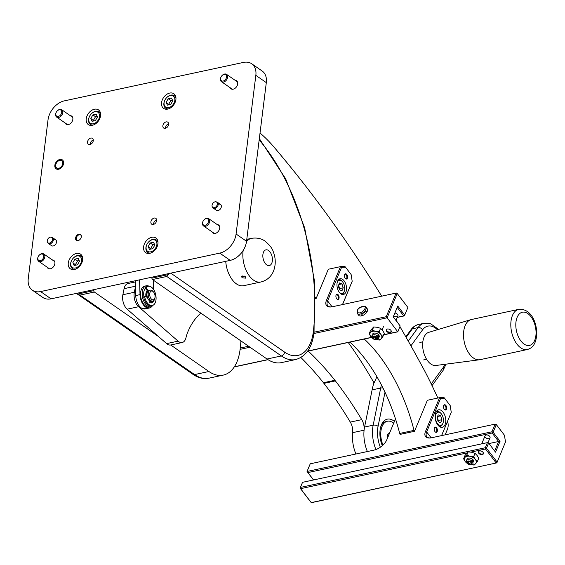 <?xml version="1.0" encoding="UTF-8"?>
<svg xmlns="http://www.w3.org/2000/svg" width="565" height="565" viewBox="0 0 565 565"><rect width="100%" height="100%" fill="white"/><g stroke="black" fill="none" stroke-linecap="round" stroke-linejoin="round"><path stroke-width="0.85" d="M59.834 159.464A5.445 3.814 124.8 0 1 62.327 159.874A5.445 3.814 124.8 0 1 63.181 165.008A5.445 3.814 124.8 0 1 58.612 169.239A5.445 3.814 124.8 0 1 56.119 168.829A5.445 3.814 124.8 0 1 55.264 163.702A5.445 3.814 124.8 0 1 59.834 159.464M149.76 253.318A8.934 6.257 -55.2 0 0 157.247 246.375A8.934 6.257 -55.2 0 0 155.855 237.964A8.934 6.257 -55.2 0 0 151.759 237.293A8.934 6.257 -55.2 0 0 144.28 244.235A8.934 6.257 -55.2 0 0 145.671 252.64A8.934 6.257 -55.2 0 0 149.76 253.318M74.446 269.484A8.934 6.257 -55.2 0 0 81.925 262.541A8.934 6.257 -55.2 0 0 80.534 254.137A8.934 6.257 -55.2 0 0 76.445 253.459A8.934 6.257 -55.2 0 0 68.958 260.401A8.934 6.257 -55.2 0 0 70.35 268.813A8.934 6.257 -55.2 0 0 74.446 269.484M92.413 125.253A8.934 6.257 -55.2 0 0 99.892 118.311A8.934 6.257 -55.2 0 0 98.501 109.907A8.934 6.257 -55.2 0 0 94.404 109.229A8.934 6.257 -55.2 0 0 86.925 116.171A8.934 6.257 -55.2 0 0 88.317 124.583A8.934 6.257 -55.2 0 0 92.413 125.253M167.727 109.087A8.934 6.257 -55.2 0 0 175.214 102.145A8.934 6.257 -55.2 0 0 173.815 93.734A8.934 6.257 -55.2 0 0 169.726 93.063A8.934 6.257 -55.2 0 0 162.24 100.005A8.934 6.257 -55.2 0 0 163.638 108.409A8.934 6.257 -55.2 0 0 167.727 109.087M217.144 224.524A4.916 3.439 124.8 0 1 218.57 224.969A4.916 3.439 124.8 0 1 219.34 229.595A4.916 3.439 124.8 0 1 215.223 233.416A4.916 3.439 124.8 0 1 212.97 233.041A4.916 3.439 124.8 0 1 212.052 231.862M52.312 259.907A4.916 3.439 124.8 0 1 53.746 260.352A4.916 3.439 124.8 0 1 54.515 264.978A4.916 3.439 124.8 0 1 50.398 268.799A4.916 3.439 124.8 0 1 48.145 268.424A4.916 3.439 124.8 0 1 47.22 267.245M70.279 115.677A4.916 3.439 124.8 0 1 71.713 116.129A4.916 3.439 124.8 0 1 72.475 120.748A4.916 3.439 124.8 0 1 68.365 124.568A4.916 3.439 124.8 0 1 66.112 124.194A4.916 3.439 124.8 0 1 65.187 123.015M235.104 80.294A4.916 3.439 124.8 0 1 236.537 80.746A4.916 3.439 124.8 0 1 237.307 85.364A4.916 3.439 124.8 0 1 233.19 89.185A4.916 3.439 124.8 0 1 230.937 88.811A4.916 3.439 124.8 0 1 230.012 87.632M218.867 204.17A3.574 2.5 124.8 0 1 220.505 204.438A3.574 2.5 124.8 0 1 221.063 207.8A3.574 2.5 124.8 0 1 218.069 210.576A3.574 2.5 124.8 0 1 216.43 210.307L213.288 208.132A3.574 2.5 -55.2 0 0 214.926 208.4A3.574 2.5 -55.2 0 0 217.921 205.618A3.574 2.5 -55.2 0 0 217.363 202.256A3.574 2.5 -55.2 0 0 216.748 201.988L216.007 201.811A3.284 2.302 -55.2 0 0 215.067 201.811A3.284 2.302 -55.2 0 0 212.059 205.321A3.284 2.302 -55.2 0 0 212.391 207.016A3.284 2.302 -55.2 0 0 214.333 207.708A3.284 2.302 -55.2 0 0 217.334 204.191A3.284 2.302 -55.2 0 0 216.007 201.811M154.153 218.062A3.574 2.5 124.8 0 1 155.792 218.33A3.574 2.5 124.8 0 1 156.35 221.692A3.574 2.5 124.8 0 1 153.355 224.467A3.574 2.5 124.8 0 1 151.717 224.199A3.574 2.5 124.8 0 1 151.159 220.837A3.574 2.5 124.8 0 1 154.153 218.062M78.839 234.228A3.574 2.5 124.8 0 1 80.477 234.496A3.574 2.5 124.8 0 1 81.028 237.858A3.574 2.5 124.8 0 1 78.041 240.641A3.574 2.5 124.8 0 1 76.402 240.372A3.574 2.5 124.8 0 1 75.844 237.003A3.574 2.5 124.8 0 1 78.839 234.228M54.042 239.553A3.574 2.5 124.8 0 1 55.681 239.821A3.574 2.5 124.8 0 1 56.239 243.183A3.574 2.5 124.8 0 1 53.244 245.959A3.574 2.5 124.8 0 1 51.606 245.69L48.463 243.515A3.574 2.5 -55.2 0 0 50.101 243.783A3.574 2.5 -55.2 0 0 53.096 241.001A3.574 2.5 -55.2 0 0 52.538 237.639A3.574 2.5 -55.2 0 0 51.923 237.371L51.182 237.194A3.284 2.302 -55.2 0 0 50.236 237.194A3.284 2.302 -55.2 0 0 47.234 240.704A3.284 2.302 -55.2 0 0 47.566 242.399A3.284 2.302 -55.2 0 0 49.501 243.091A3.284 2.302 -55.2 0 0 52.51 239.574A3.284 2.302 -55.2 0 0 51.182 237.194M90.81 138.079A3.574 2.5 124.8 0 1 92.448 138.347A3.574 2.5 124.8 0 1 93.006 141.709A3.574 2.5 124.8 0 1 90.012 144.485A3.574 2.5 124.8 0 1 88.38 144.216A3.574 2.5 124.8 0 1 87.822 140.855A3.574 2.5 124.8 0 1 90.81 138.079M166.131 121.906A3.574 2.5 124.8 0 1 167.77 122.174A3.574 2.5 124.8 0 1 168.328 125.543A3.574 2.5 124.8 0 1 165.333 128.319A3.574 2.5 124.8 0 1 163.695 128.05A3.574 2.5 124.8 0 1 163.137 124.681A3.574 2.5 124.8 0 1 166.131 121.906M32.403 290.219L42.869 297.487A17.861 12.515 -55.2 0 0 51.062 298.836L230.216 260.373A17.861 12.515 -55.2 0 0 240.379 254.137A17.861 12.515 -55.2 0 0 244.242 248.572A17.861 12.515 -55.2 0 0 246.545 241.276L266.306 82.624A17.861 12.515 -55.2 0 0 262.16 71.021L251.686 63.753A17.861 12.515 124.8 0 1 255.839 75.357L236.078 234.009A17.861 12.515 124.8 0 1 219.743 253.113L40.588 291.568A17.861 12.515 124.8 0 1 32.403 290.219A17.861 12.515 124.8 0 1 28.25 278.623L48.011 119.971A17.861 12.515 124.8 0 1 64.339 100.867L243.501 62.404A17.861 12.515 124.8 0 1 251.686 63.753M244.242 248.572L243.932 249.179A14.287 10.015 124.8 0 1 240.838 253.636L240.379 254.137M259.335 138.587L285.678 178.837L304.683 227.935L314.472 280.932L314.048 332.474C312.219 347.397 306.11 356.423 295.721 359.552L281.391 362.624A44.656 25.517 -102.1 0 1 267.026 359.029L152.465 279.541A1.074 0.614 -102.1 0 1 151.957 278.142L152.077 277.147M295.721 359.552A44.656 25.517 -102.1 0 1 281.356 355.95L166.795 276.462L168.335 274.625A3.574 2.5 -55.2 0 0 169.048 273.509M170.715 344.989A10.721 6.123 -102.1 0 1 166.619 343.612L178.088 341.154A10.721 6.123 77.9 0 0 182.184 342.524L170.715 344.989L208.902 371.502A44.656 25.517 77.9 0 0 223.267 375.104A44.656 25.517 77.9 0 0 240.076 349.608A44.656 25.517 77.9 0 0 240.146 349.029A169.698 96.968 77.9 0 0 240.923 340.921M93.96 289.626L93.832 290.622A1.074 0.614 77.9 0 0 94.341 292.02L158.497 336.528M76.988 293.27A3.574 2.5 -55.2 0 0 77.454 294.139L192.933 374.312A3.574 2.5 124.8 0 0 194.572 374.581A44.656 25.517 77.9 0 0 208.937 378.176C203.478 379.228 198.138 377.936 192.933 374.312M93.832 290.622L77.454 294.139L80.011 295.092L194.572 374.581L208.902 371.502M381.679 296.166A1068.189 610.37 77.9 0 0 275.219 148.524A139.329 79.616 77.9 0 0 260.027 133.043M437.84 398.035A366.184 209.241 77.9 0 0 424.329 370.252A3576.104 2043.407 -102.1 0 1 415.558 354.163A1068.189 610.37 77.9 0 0 399.942 326.641M397.52 322.495A1068.189 610.37 77.9 0 0 396.122 320.122M445.135 434.845L447.459 429.252A8.934 5.106 77.9 0 0 447.607 421.229M364.263 339.028A141.052 80.597 -102.1 0 1 414.032 430.368A1.787 1.024 77.9 0 0 414.47 431.314L427.373 400.281L439.556 397.668L443.921 397.47L444.563 398.205L440.622 398.382L426.66 431.957A10.721 5.601 -37.4 0 0 426.745 436.618A10.721 5.601 -37.4 0 0 430.198 437.995M349.926 342.108A141.052 80.597 -102.1 0 1 399.695 433.447A1.787 1.024 77.9 0 0 400.133 434.386L414.47 431.314M315.454 297.494L316.167 298.426L315.482 298.574M135.43 286.229L124.095 288.666L122.866 294.732L134.329 292.274L135.452 286.766M373.966 382.752A433.503 247.71 77.9 0 0 364.955 367.617A357.25 204.135 77.9 0 0 348.224 342.475M134.329 292.274A10.721 6.123 77.9 0 0 138.609 306.717L127.139 309.182L166.619 343.612M178.088 341.154L138.609 306.717M182.184 342.524A10.721 6.123 77.9 0 0 185.998 337.665A35.722 20.411 -102.1 0 1 187.686 332.262A84.849 48.484 -102.1 0 1 200.886 313.137M308.207 351.063A294.732 168.412 -102.1 0 1 334.897 380.28A26.795 15.312 -102.1 0 1 335.384 380.902A330.885 189.07 77.9 0 1 361.762 419.64L350.3 422.097A10.721 6.123 -102.1 0 1 352.624 432.656A26.795 15.312 77.9 0 0 355.915 453.999M364.128 429.845A10.721 6.123 77.9 0 0 361.762 419.64M350.3 422.097A330.885 189.07 -102.1 0 0 323.915 383.367A26.795 15.312 77.9 0 0 323.434 382.738A294.732 168.412 77.9 0 0 300.891 357.525M127.139 309.182A10.721 6.123 -102.1 0 1 122.866 294.732M124.095 288.666A10.721 6.123 -102.1 0 1 127.972 283.524L135.303 281.949M323.915 383.367L335.384 380.902M481.712 443.857L485.067 435.799A2.677 1.695 22.6 0 1 487.136 434.979A2.677 1.695 22.6 0 1 489.686 436.364A2.677 1.695 22.6 0 1 490.01 437.854A2.677 1.695 22.6 0 1 487.941 438.673A2.677 1.695 22.6 0 1 485.392 437.289M483.047 452.325A2.677 1.695 22.6 0 1 483.372 453.815A2.677 1.695 22.6 0 1 481.302 454.634A2.677 1.695 22.6 0 1 478.753 453.25A2.677 1.695 22.6 0 1 478.428 451.76A2.677 1.695 22.6 0 1 480.497 450.941A2.677 1.695 22.6 0 1 483.047 452.325M444.295 409.293A2.677 1.533 77.9 0 0 445.658 409.999A2.677 1.533 77.9 0 0 446.689 408.205A2.677 1.533 77.9 0 0 445.891 405.465A2.677 1.533 77.9 0 0 444.535 404.759A2.677 1.533 77.9 0 0 443.504 406.553A2.677 1.533 77.9 0 0 444.295 409.293M435.008 431.639A2.677 1.533 77.9 0 0 436.364 432.345A2.677 1.533 77.9 0 0 437.395 430.551A2.677 1.533 77.9 0 0 436.597 427.811A2.677 1.533 77.9 0 0 435.241 427.105A2.677 1.533 77.9 0 0 434.21 428.899A2.677 1.533 77.9 0 0 435.008 431.639M437.79 424.936A8.934 5.106 77.9 0 0 442.324 427.288A8.934 5.106 77.9 0 0 445.764 421.306A8.934 5.106 77.9 0 0 443.101 412.168A8.934 5.106 77.9 0 0 438.574 409.823A8.934 5.106 77.9 0 0 435.135 415.798A8.934 5.106 77.9 0 0 437.79 424.936M395.486 418.884L386.785 439.81A11.611 6.067 142.6 0 1 374.016 450.114L310.234 463.801L307.049 471.464L491.945 431.773L495.131 424.117L431.349 437.804A11.611 6.067 142.6 0 1 429.76 438.03A11.611 6.067 142.6 0 1 425.48 431.505L439.556 397.668L440.622 398.382M505.498 441.943L496.861 462.869L505.498 441.943L504.432 435.212L496.31 424.562L493.118 432.225L500.053 441.307L495.54 452.162L488.605 443.08L486.486 448.186L497.115 462.114L496.134 462.905L485.497 448.977L470.928 452.106M313.462 479.975L307.049 471.464L313.603 479.946M310.785 502.108L300.156 488.188L300.411 487.425L485.307 447.734L487.425 442.628L302.536 482.319L300.411 487.425L300.608 488.668L311.237 502.596L496.861 462.869L311.965 502.56L310.785 502.108M467.064 452.939L300.608 488.668L300.156 488.188M441.562 435.615L451.258 412.309L441.632 435.601M451.258 412.309L450.192 405.571L444.563 398.205M488.972 443.56L498.613 441.491L492.136 433.016L307.96 472.559M494.658 451.004L498.613 441.491L500.053 441.307M485.307 447.734L485.497 448.977L486.486 448.186L485.307 447.734M487.425 442.628L488.605 443.08L487.425 442.628M492.136 433.016L493.118 432.225L491.945 431.773L492.136 433.016M496.31 424.562L495.131 424.117L496.31 424.562M361.43 315.92A5.36 2.797 -37.4 0 0 366.304 312.805A5.36 2.797 -37.4 0 0 367.285 308.836L365.901 307.021A5.36 2.797 142.6 0 1 365.936 309.352A5.36 2.797 142.6 0 1 361.692 313.519A5.36 2.797 142.6 0 1 357.377 313.526L358.768 315.341A5.36 2.797 -37.4 0 0 361.43 315.92M386.615 331.295A2.677 1.695 22.6 0 1 386.291 329.805A2.677 1.695 22.6 0 1 388.36 328.985A2.677 1.695 22.6 0 1 390.909 330.37A2.677 1.695 22.6 0 1 391.234 331.86A2.677 1.695 22.6 0 1 389.165 332.679A2.677 1.695 22.6 0 1 386.615 331.295M394.907 313.01A2.677 1.695 22.6 0 1 397.548 314.408A2.677 1.695 22.6 0 1 397.873 315.899A2.677 1.695 22.6 0 1 393.734 315.828M346.797 274.491A2.677 1.533 77.9 0 0 345.434 273.792A2.677 1.533 77.9 0 0 344.403 275.586A2.677 1.533 77.9 0 0 345.201 278.326A2.677 1.533 77.9 0 0 346.557 279.025A2.677 1.533 77.9 0 0 347.595 277.231A2.677 1.533 77.9 0 0 346.797 274.491M338.301 294.923A2.677 1.533 77.9 0 0 336.938 294.217A2.677 1.533 77.9 0 0 335.907 296.011A2.677 1.533 77.9 0 0 336.705 298.751A2.677 1.533 77.9 0 0 338.061 299.457A2.677 1.533 77.9 0 0 339.092 297.663A2.677 1.533 77.9 0 0 338.301 294.923M344.142 280.876A8.037 4.591 77.9 0 0 340.059 278.764A8.037 4.591 77.9 0 0 336.966 284.146A8.037 4.591 77.9 0 0 339.36 292.366A8.037 4.591 77.9 0 0 343.435 294.485A8.037 4.591 77.9 0 0 346.529 289.103A8.037 4.591 77.9 0 0 344.142 280.876M342.496 304.577L352.186 281.271L351.119 274.541L345.498 267.167L341.557 267.351L327.594 300.919A10.721 5.601 -37.4 0 0 327.672 305.58A10.721 5.601 -37.4 0 0 331.132 306.957M352.186 281.271L342.56 304.563M383.67 334.741L397.781 331.712L400.168 325.97L393.233 316.887L397.746 306.032L404.681 315.115L407.866 307.452L404.427 315.87L397.244 317.417M400.168 325.97L397.788 331.832L387.145 317.791L313.921 333.512M407.866 307.452L397.237 293.532L387.145 317.791L386.234 316.704L396.058 293.08L332.277 306.774A11.611 6.067 142.6 0 1 330.687 306.993A11.611 6.067 142.6 0 1 326.415 300.474L340.483 266.631L328.3 269.251L316.167 298.426M234.341 366.798L267.881 359.601M307.692 351.049L371.459 337.362M250.02 347.228L240.104 349.354M397.788 331.832L383.614 334.876M371.558 337.467L307.593 351.197M268.022 359.693L234.249 366.939M240.252 348.04L248.6 346.246M314.076 332.192L386.234 316.704M397.301 317.283L403.7 315.906L397.23 307.431L393.275 316.937M341.557 267.351L340.483 266.631L344.855 266.433L345.498 267.167M396.785 293.044L396.058 293.08L397.237 293.532L396.785 293.044M404.427 315.87L404.681 315.115L403.7 315.906L404.427 315.87M397.23 307.431L397.746 306.032M361.056 315.983A5.36 2.797 142.6 0 1 366.932 311.287M375.923 449.556A26.795 15.312 -102.1 0 1 373.168 425.184L380.704 388.035L372.109 389.878L364.566 427.034A26.795 15.312 77.9 0 0 367.377 451.541M372.109 389.878A65.201 37.255 -102.1 0 1 373.606 383.868L376.919 376.749M394.434 421.419A19.203 10.975 77.9 0 0 380.987 426.052A19.203 10.975 77.9 0 0 382.3 445.693M470.928 319.642L428.771 332.34A16.971 9.697 77.9 0 0 424.816 335.666A16.971 9.697 77.9 0 0 424.456 354.869A16.971 9.697 77.9 0 0 435.883 365.484L479.537 359.764A20.545 11.738 77.9 0 0 480.073 359.672L527.378 349.523A20.545 11.738 -102.1 0 1 513.161 337.199A20.545 11.738 -102.1 0 1 513.444 313.511A20.545 11.738 -102.1 0 1 518.755 309.352L471.457 319.507A20.545 11.738 77.9 0 0 470.928 319.642A20.545 11.738 77.9 0 0 466.146 323.667A20.545 11.738 77.9 0 0 465.701 346.91A20.545 11.738 77.9 0 0 479.537 359.764M245.577 276.977L245.867 278.178L241.997 277.747L241.742 276.462L245.577 276.977M225.732 261.341A22.332 12.762 77.9 0 0 243.649 285.699L260.846 282.006A22.332 12.762 -102.1 0 1 247.449 272.973A22.332 12.762 -102.1 0 1 243.141 250.592M154.81 298.228L154.528 299.076A5.579 3.192 -102.1 0 1 154.033 300.1A5.579 3.192 -102.1 0 1 152.691 301.081A5.579 3.192 -102.1 0 1 148.786 297.614A5.579 3.192 -102.1 0 1 149.005 291.145A5.579 3.192 -102.1 0 1 150.347 290.163A5.579 3.192 -102.1 0 1 152.847 291.236L153.454 291.893A4.513 2.578 77.9 0 0 150.347 291.815A4.513 2.578 77.9 0 0 150.615 298.016A4.513 2.578 77.9 0 0 154.415 299.055A4.513 2.578 77.9 0 0 154.81 298.228A4.513 2.578 77.9 0 0 153.454 291.893M152.691 301.081L151.455 301.343A5.579 3.192 -102.1 0 1 147.55 297.875A5.579 3.192 -102.1 0 1 147.769 291.406A5.579 3.192 -102.1 0 1 149.118 290.431L150.347 290.163M146.123 296.844A5.579 3.192 -102.1 0 1 146.709 291.632A5.579 3.192 -102.1 0 1 147.486 290.883M150.912 301.378A5.579 3.192 -102.1 0 1 150.396 301.569A5.579 3.192 -102.1 0 1 149.831 301.604M147.006 297.296A4.287 2.451 -102.1 0 1 147.133 292.945M140.014 294.64A11.434 6.533 77.9 0 0 147.168 307.812L142.867 308.73A11.434 6.533 -102.1 0 1 135.72 295.566L140.014 294.64L139.569 279.837M142.867 308.73L147.168 307.812M147.38 307.876A11.434 6.533 77.9 0 0 149.442 307.989A11.434 6.533 77.9 0 0 152.02 306.23M153.574 289.464L153.285 280.113M135.72 295.566L135.268 280.756M149.442 307.989L145.141 308.914A11.434 6.533 -102.1 0 1 143.079 308.801M378.296 336.973A3.574 2.26 22.6 0 1 378.486 338.59A3.574 2.26 22.6 0 1 377.032 339.636A3.574 2.26 22.6 0 1 376.375 339.713L375.81 339.727A2.677 1.695 22.6 0 1 373.091 338.668L375.019 339.24L376.671 338.887L376.601 337.919L378.296 336.973L378.67 336.076A3.574 2.26 -157.4 0 0 378.112 335.349L376.749 337.037L374.821 336.465L373.168 336.825L373.232 337.792L373.684 336.712M376.749 337.037A2.677 1.695 22.6 0 0 373.536 336.041A2.677 1.695 22.6 0 0 372.533 337.948L372.074 337.46A3.574 2.26 22.6 0 1 371.883 335.843A3.574 2.26 22.6 0 1 373.338 334.798A3.574 2.26 22.6 0 1 377.745 336.246M372.533 337.948L373.232 337.792M373.486 337.192L374.425 336.987L373.91 336.662M377.688 336.288L378.67 336.076M377.074 336.775L376.601 337.919M377.3 337.764A2.677 1.695 22.6 0 1 375.81 339.727M372.752 337.898L373.091 338.668M373.79 338.52L374.425 336.987M375.902 337.107L375.019 339.24M472.743 461.951A3.574 2.26 22.6 0 1 472.933 463.568A3.574 2.26 22.6 0 1 471.478 464.621A3.574 2.26 22.6 0 1 470.822 464.698L470.257 464.713A2.677 1.695 22.6 0 1 467.538 463.653L469.466 464.225L471.118 463.872L471.048 462.897L472.743 461.951L473.117 461.061A3.574 2.26 -157.4 0 0 472.559 460.334L471.196 462.022L469.268 461.45L467.615 461.803L467.686 462.777L468.131 461.69M471.196 462.022A2.677 1.695 22.6 0 0 467.982 461.019A2.677 1.695 22.6 0 0 466.987 462.926L466.52 462.445A3.574 2.26 22.6 0 1 466.337 460.828A3.574 2.26 22.6 0 1 467.785 459.776A3.574 2.26 22.6 0 1 472.192 461.231M466.987 462.926L467.686 462.777M467.933 462.17L468.872 461.972L468.35 461.661M472.135 461.273L473.117 461.061M471.528 461.76L471.048 462.897M471.754 462.749A2.677 1.695 22.6 0 1 470.257 464.713M467.199 462.883L467.538 463.653M468.237 463.505L468.872 461.972M470.355 462.085L469.466 464.225M242.894 275.734L243.642 276.843L245.422 276.794M245.309 276.68L245.118 277.14M244.038 275.897L243.642 276.843M59.713 160.411A4.393 3.079 -55.2 0 0 57.213 161.943A4.393 3.079 -55.2 0 0 56.267 163.313A4.393 3.079 -55.2 0 0 58.732 168.292A4.393 3.079 -55.2 0 0 62.75 163.596A4.393 3.079 -55.2 0 0 59.713 160.411M56.733 169.147L56.733 169.147A5.36 3.757 124.8 0 1 56.182 163.476L56.267 163.313M57.213 161.943L57.34 161.809A5.36 3.757 124.8 0 1 60.384 159.937A5.36 3.757 124.8 0 1 62.842 160.34L62.842 160.34M76.925 255.973A6.695 4.697 -55.2 0 0 73.111 258.311A6.695 4.697 -55.2 0 0 71.663 260.394A6.695 4.697 -55.2 0 0 75.428 267.987A6.695 4.697 -55.2 0 0 81.551 260.825A6.695 4.697 -55.2 0 0 76.925 255.973M75.3 269.244A7.592 5.318 124.8 0 1 72.369 268.58A7.592 5.318 124.8 0 1 71.586 260.55L71.663 260.394M73.111 258.311L73.231 258.184A7.592 5.318 124.8 0 1 77.546 255.535A7.592 5.318 124.8 0 1 81.028 256.107A7.592 5.318 124.8 0 1 82.674 258.622M72.864 262.69L74.121 265.543L77.433 264.83L79.488 261.27L78.231 258.417L74.919 259.13L72.864 262.69L75.781 265.183M79.185 260.592L77.539 260.945L75.484 264.505M77.539 260.945L74.919 259.13M152.246 239.8A6.695 4.697 -55.2 0 0 148.433 242.145A6.695 4.697 -55.2 0 0 146.985 244.228A6.695 4.697 -55.2 0 0 150.749 251.821A6.695 4.697 -55.2 0 0 156.872 244.659A6.695 4.697 -55.2 0 0 152.246 239.8M150.622 253.078A7.592 5.318 124.8 0 1 147.691 252.414A7.592 5.318 124.8 0 1 146.907 244.377L146.985 244.228M148.433 242.145L148.546 242.018A7.592 5.318 124.8 0 1 152.868 239.362A7.592 5.318 124.8 0 1 156.343 239.934A7.592 5.318 124.8 0 1 157.995 242.449M148.185 246.524L149.442 249.37L152.748 248.664L154.803 245.104L153.546 242.251L150.241 242.964L148.185 246.524L151.102 249.017M154.506 244.426L152.854 244.779L150.806 248.339M152.854 244.779L150.241 242.964M37.827 257.979A3.687 2.585 -55.2 0 0 40.376 260.649A3.687 2.585 -55.2 0 0 43.752 256.708A3.687 2.585 -55.2 0 0 42.361 254.059A3.687 2.585 -55.2 0 0 39.105 255.323A3.687 2.585 -55.2 0 0 38.307 256.468A3.687 2.585 -55.2 0 0 37.827 257.979M39.147 255.267A4.464 3.129 124.8 0 1 39.204 255.211A4.464 3.129 124.8 0 1 43.788 253.989A4.464 3.129 124.8 0 1 44.826 256.891A4.464 3.129 124.8 0 1 42.403 260.896A4.464 3.129 124.8 0 1 38.695 261.327A4.464 3.129 124.8 0 1 37.664 258.431A4.464 3.129 124.8 0 1 38.236 256.602A4.464 3.129 124.8 0 1 38.272 256.531M202.658 222.596A3.687 2.585 -55.2 0 0 205.201 225.273A3.687 2.585 -55.2 0 0 208.577 221.325A3.687 2.585 -55.2 0 0 207.193 218.676A3.687 2.585 -55.2 0 0 203.93 219.94A3.687 2.585 -55.2 0 0 203.132 221.085A3.687 2.585 -55.2 0 0 202.658 222.596M203.979 219.884A4.464 3.129 124.8 0 1 204.029 219.827A4.464 3.129 124.8 0 1 208.619 218.606A4.464 3.129 124.8 0 1 209.657 221.508A4.464 3.129 124.8 0 1 207.228 225.513A4.464 3.129 124.8 0 1 203.527 225.944A4.464 3.129 124.8 0 1 202.489 223.048A4.464 3.129 124.8 0 1 203.068 221.219A4.464 3.129 124.8 0 1 203.103 221.148M55.794 113.749A3.687 2.585 -55.2 0 0 58.343 116.425A3.687 2.585 -55.2 0 0 61.712 112.477A3.687 2.585 -55.2 0 0 60.328 109.829A3.687 2.585 -55.2 0 0 57.065 111.093A3.687 2.585 -55.2 0 0 56.267 112.244A3.687 2.585 -55.2 0 0 55.794 113.749M57.114 111.044A4.464 3.129 124.8 0 1 57.171 110.98A4.464 3.129 124.8 0 1 61.755 109.758A4.464 3.129 124.8 0 1 62.793 112.661A4.464 3.129 124.8 0 1 60.37 116.665A4.464 3.129 124.8 0 1 56.662 117.096A4.464 3.129 124.8 0 1 55.624 114.201A4.464 3.129 124.8 0 1 56.203 112.371A4.464 3.129 124.8 0 1 56.239 112.308M220.618 78.365A3.687 2.585 -55.2 0 0 223.168 81.042A3.687 2.585 -55.2 0 0 226.537 77.094A3.687 2.585 -55.2 0 0 225.153 74.446A3.687 2.585 -55.2 0 0 221.897 75.71A3.687 2.585 -55.2 0 0 221.099 76.861A3.687 2.585 -55.2 0 0 220.618 78.365M221.939 75.661A4.464 3.129 124.8 0 1 221.996 75.597A4.464 3.129 124.8 0 1 226.579 74.375A4.464 3.129 124.8 0 1 227.617 77.278A4.464 3.129 124.8 0 1 225.195 81.282A4.464 3.129 124.8 0 1 221.487 81.713A4.464 3.129 124.8 0 1 220.456 78.817A4.464 3.129 124.8 0 1 221.028 76.988A4.464 3.129 124.8 0 1 221.063 76.925M339.198 292.154A6.695 3.828 77.9 0 0 344.212 291.378A6.695 3.828 77.9 0 0 344.36 290.982A6.695 3.828 77.9 0 0 342.341 281.582A6.695 3.828 77.9 0 0 337.277 282.302A6.695 3.828 77.9 0 0 337.157 282.627M338.668 279.534A7.592 4.336 -102.1 0 1 341.839 281.031L342.341 281.582M344.36 290.982L344.127 291.688A7.592 4.336 -102.1 0 1 343.958 292.14A7.592 4.336 -102.1 0 1 341.846 294.358M341.973 283.891L339.509 282.945L338.287 285.89L339.523 289.788L341.98 290.735L343.209 287.783L341.973 283.891L338.838 284.562M339.346 289.231L339.622 288.553L338.569 285.212M339.622 288.553L343.209 287.783M442.911 423.305A6.695 3.828 77.9 0 0 443.059 422.91A6.695 3.828 77.9 0 0 441.039 413.509A6.695 3.828 77.9 0 0 435.975 414.23A6.695 3.828 77.9 0 0 437.451 423.559A6.695 3.828 77.9 0 0 442.911 423.305M436.046 412.026A7.592 4.336 -102.1 0 1 437.133 411.497A7.592 4.336 -102.1 0 1 440.538 412.959L441.039 413.509M443.059 422.91L442.826 423.616A7.592 4.336 -102.1 0 1 442.656 424.068A7.592 4.336 -102.1 0 1 440.319 426.342A7.592 4.336 -102.1 0 1 439.111 426.314M440.672 415.819L438.207 414.872L436.985 417.825L438.221 421.716L440.679 422.662L441.908 419.717L440.672 415.819L437.536 416.49M438.045 421.158L438.32 420.487L437.261 417.147M438.32 420.487L441.908 419.717M388.233 436.328A5.36 3.065 77.9 0 0 387.484 435.149M393.685 423.213A17.148 9.796 77.9 0 0 387.392 421.236L386.1 421.518A17.148 9.796 77.9 0 0 380.725 426.907M387.392 421.236A17.148 9.796 77.9 0 0 382.964 445.086M387.795 437.388L387.456 434.923L390.005 432.063M387.47 435.029L388.43 435.862M81.212 235.548A3.284 2.302 -55.2 0 0 80.166 234.772A3.284 2.302 -55.2 0 0 79.22 234.779A3.284 2.302 -55.2 0 0 76.219 238.289A3.284 2.302 -55.2 0 0 76.55 239.984A3.284 2.302 -55.2 0 0 77.638 240.69M76.981 240.619A3.574 2.5 -55.2 0 0 76.988 240.634L76.55 239.984M80.929 234.955A3.574 2.5 -55.2 0 0 80.908 234.955L80.166 234.772M156.646 220.06A3.284 2.302 -55.2 0 0 156.639 220.06A3.284 2.302 -55.2 0 0 153.631 223.578A3.284 2.302 -55.2 0 0 153.638 224.397M479.021 451.138A2.437 1.547 -157.4 0 0 478.732 451.802A2.437 1.547 -157.4 0 0 479.099 452.826A2.437 1.547 -157.4 0 0 482.319 454.055A2.437 1.547 -157.4 0 0 483.124 453.631A2.437 1.547 -157.4 0 0 483.386 452.953M386.891 329.183A2.437 1.547 -157.4 0 0 386.594 329.847A2.437 1.547 -157.4 0 0 386.961 330.871A2.437 1.547 -157.4 0 0 390.182 332.1A2.437 1.547 -157.4 0 0 390.987 331.676A2.437 1.547 -157.4 0 0 391.248 330.998M444.118 404.971A2.592 1.483 -102.1 0 1 445.983 408.389A2.592 1.483 -102.1 0 1 445.199 409.978M444.224 404.893A2.677 1.533 -102.1 0 1 444.627 405.034A2.677 1.533 -102.1 0 1 446.004 407.527A2.677 1.533 -102.1 0 1 445.319 410.006M434.824 427.317A2.592 1.483 -102.1 0 1 436.696 430.728A2.592 1.483 -102.1 0 1 435.905 432.324M434.93 427.239A2.677 1.533 -102.1 0 1 435.333 427.38A2.677 1.533 -102.1 0 1 436.71 429.873A2.677 1.533 -102.1 0 1 436.025 432.352M345.024 273.997A2.592 1.483 -102.1 0 1 346.889 277.415A2.592 1.483 -102.1 0 1 346.098 279.011M345.123 273.919A2.677 1.533 -102.1 0 1 345.526 274.067A2.677 1.533 -102.1 0 1 346.91 276.56A2.677 1.533 -102.1 0 1 346.225 279.039M336.528 294.429A2.592 1.483 -102.1 0 1 338.393 297.847A2.592 1.483 -102.1 0 1 337.602 299.436M336.627 294.351A2.677 1.533 -102.1 0 1 337.03 294.492A2.677 1.533 -102.1 0 1 338.414 296.985A2.677 1.533 -102.1 0 1 337.729 299.464M372.575 334.183A3.574 2.26 22.6 0 1 372.844 333.767A3.574 2.26 22.6 0 1 377.095 333.632A3.574 2.26 22.6 0 1 379.172 336.931A3.574 2.26 22.6 0 1 378.91 337.347M376.389 339.812A6.257 3.962 -157.4 0 0 381.085 338.802L379.779 340.052L375.965 339.727M381.29 338.576A6.257 3.962 -157.4 0 0 381.015 334.635L382.922 336.528L381.085 338.802M380.768 334.325A6.257 3.962 -157.4 0 0 375.803 331.394L379.186 331.634L381.015 334.635M375.358 331.302A6.257 3.962 -157.4 0 0 370.668 332.312L372.307 330.264L375.803 331.394M370.463 332.538A6.257 3.962 -157.4 0 0 370.739 336.479L369.157 333.788L370.668 332.312M382.922 336.528L384.292 333.237L382.47 330.235L380.556 328.343L377.505 327.305L373.67 326.973L370.527 330.497L369.157 333.788M370.739 336.479L370.979 336.789A6.257 3.962 -157.4 0 0 372.865 338.442M373.331 338.873L370.979 336.789M379.186 331.634L380.556 328.343M372.307 330.264L373.67 326.973M466.337 460.828L467.022 459.168A3.574 2.26 22.6 0 1 469.79 458.074A3.574 2.26 22.6 0 1 473.188 459.924A3.574 2.26 22.6 0 1 473.618 461.909M475.737 463.554A6.257 3.962 -157.4 0 0 475.462 459.62L477.376 461.513L475.532 463.787L474.226 465.037L470.843 464.79A6.257 3.962 -157.4 0 0 475.532 463.787M475.222 459.303A6.257 3.962 -157.4 0 0 470.25 456.379L473.639 456.619L475.462 459.62M469.805 456.287A6.257 3.962 -157.4 0 0 465.115 457.297L466.754 455.249L470.25 456.379M464.91 457.523A6.257 3.962 -157.4 0 0 465.186 461.457L463.604 458.773L465.115 457.297M467.778 463.858L465.426 461.775A6.257 3.962 -157.4 0 0 467.311 463.42M477.376 461.513L478.739 458.222L477.157 455.531L475.003 453.328L471.507 452.198L468.124 451.958L464.974 455.482L463.604 458.773M470.412 464.705L470.843 464.79M471.853 458.78A3.574 2.26 22.6 0 1 470.49 458.215M473.639 456.619L475.003 453.328M466.754 455.249L468.124 451.958M145.254 288.369A9.287 5.311 77.9 0 0 144.343 290.014A9.287 5.311 77.9 0 0 143.891 296.484M153.15 305.185A10.721 6.123 -102.1 0 1 150.813 306.738A10.721 6.123 -102.1 0 1 143.75 301.145A10.721 6.123 -102.1 0 1 142.931 289.216A10.721 6.123 -102.1 0 1 146.314 285.777A10.721 6.123 -102.1 0 1 149.082 286.229M147.366 290.805L147.409 290.791A5.714 3.263 77.9 0 0 146.222 292.359A5.714 3.263 77.9 0 0 146.031 296.802M149.824 301.731A5.714 3.263 77.9 0 0 150.424 301.703A5.714 3.263 77.9 0 0 151.145 301.385M146.314 285.777L144.682 286.13A10.721 6.123 77.9 0 0 141.299 289.562A10.721 6.123 77.9 0 0 142.119 301.498A10.721 6.123 77.9 0 0 149.181 307.085L150.813 306.738M144.767 296.343L143.877 296.484L143.687 297.056A9.824 5.615 77.9 0 0 147.79 304.676A9.824 5.615 77.9 0 0 151.286 305.721L152.289 305.503A9.824 5.615 77.9 0 0 156.081 297.642A9.824 5.615 77.9 0 0 151.667 287.338A9.824 5.615 77.9 0 0 148.164 286.293A9.824 5.615 77.9 0 0 146.271 287.423L146.356 288.298L148.503 290.678M143.687 297.056L144.689 296.844A9.824 5.615 77.9 0 0 148.793 304.464A9.824 5.615 77.9 0 0 152.289 305.503M154.026 300.114L154.16 300.086A7.147 4.082 77.9 0 1 151.731 302.882A7.147 4.082 77.9 0 1 149.824 302.55L149.873 301.032M144.689 296.844L145.014 296.293L147.423 297.508M151.215 302.939A7.147 4.082 77.9 0 0 152.896 301.025M151.886 290.24L151.886 290.24A7.147 4.082 -102.1 0 1 152.317 290.742M148.164 286.293L147.161 286.512A9.824 5.615 77.9 0 0 145.269 287.634L145.353 288.517L147.853 291.286M170.206 95.57A6.695 4.697 -55.2 0 0 166.4 97.914A6.695 4.697 -55.2 0 0 164.952 99.998A6.695 4.697 -55.2 0 0 168.709 107.59A6.695 4.697 -55.2 0 0 174.832 100.429A6.695 4.697 -55.2 0 0 170.206 95.57M168.589 108.847A7.592 5.318 124.8 0 1 165.658 108.183A7.592 5.318 124.8 0 1 164.874 100.153L164.952 99.998M166.4 97.914L166.513 97.787A7.592 5.318 124.8 0 1 170.835 95.132A7.592 5.318 124.8 0 1 174.31 95.711A7.592 5.318 124.8 0 1 175.962 98.225M166.152 102.293L167.402 105.139L170.715 104.433L172.77 100.874L171.513 98.02L168.201 98.734L166.152 102.293L169.062 104.786M172.473 100.196L170.821 100.549L168.766 104.108M170.821 100.549L168.201 98.734M94.892 111.743A6.695 4.697 -55.2 0 0 91.078 114.081A6.695 4.697 -55.2 0 0 89.63 116.164A6.695 4.697 -55.2 0 0 93.395 123.763A6.695 4.697 -55.2 0 0 99.518 116.595A6.695 4.697 -55.2 0 0 94.892 111.743M93.267 125.013A7.592 5.318 124.8 0 1 90.336 124.349A7.592 5.318 124.8 0 1 89.553 116.319L89.63 116.164M91.078 114.081L91.191 113.953A7.592 5.318 124.8 0 1 95.513 111.305A7.592 5.318 124.8 0 1 98.995 111.877A7.592 5.318 124.8 0 1 100.641 114.391M90.831 118.459L92.088 121.313L95.393 120.599L97.448 117.04L96.198 114.194L92.886 114.9L90.831 118.459L93.748 120.952M97.152 116.362L95.506 116.715L93.451 120.281M95.506 116.715L92.886 114.9M168.624 123.905A3.284 2.302 -55.2 0 0 168.61 123.912A3.284 2.302 -55.2 0 0 165.609 127.422A3.284 2.302 -55.2 0 0 165.616 128.241M93.303 140.078A3.284 2.302 -55.2 0 0 93.296 140.078A3.284 2.302 -55.2 0 0 90.294 143.588A3.284 2.302 -55.2 0 0 90.294 144.407M47.566 242.399L47.997 243.035A3.574 2.5 -55.2 0 0 48.463 243.515M212.391 207.016L212.821 207.652A3.574 2.5 -55.2 0 0 213.288 208.132M230.216 260.373L219.743 253.113M246.545 241.276L236.078 234.009M51.062 298.836L40.588 291.568M266.306 82.624L255.839 75.357M151.957 278.142L168.335 274.625M170.771 273.135L284.626 352.129A3.574 2.5 -55.2 0 1 281.356 355.95L267.026 359.029M166.795 276.462L152.465 279.541M284.626 352.129A41.083 23.476 77.9 0 0 313.363 331.45A166.138 94.934 77.9 0 0 259.173 139.922M314.048 332.474A3.574 1.49 -173.5 0 0 313.363 331.45M94.341 292.02L80.011 295.092M399.695 433.447L414.032 430.368M323.434 382.738L334.897 380.28M364.086 430.191L352.624 432.656M431.159 437.847L426.66 431.957L425.48 431.505M326.415 300.474L327.594 300.919L332.086 306.809M431.243 383.967L443.024 367.766A23.222 13.27 77.9 0 0 444.895 364.305M443.024 367.766A3.574 2.606 36 0 1 443.045 370.485L446.068 364.15M364.566 427.034L373.168 425.184A3.574 1.78 11.5 0 1 378.077 426.349A23.222 13.27 77.9 0 0 380.358 447.212M405.811 336.818L411.03 329.635A3.574 2.606 36 0 1 412.344 328.823L418.079 327.587A26.795 15.312 -102.1 0 1 424.28 323.244L418.552 324.472A26.795 15.312 77.9 0 0 412.344 328.823L406.129 337.376M408.248 341.105L418.079 327.587A3.574 2.606 36 0 1 422.521 329.889L410.925 345.844M437.458 329.72A23.222 13.27 77.9 0 0 422.521 329.889M384.998 392.216L378.077 426.349M382.985 388.049A3.574 1.78 11.5 0 0 380.704 388.035A65.201 37.255 -102.1 0 1 381.403 384.935M517.978 315.666A16.971 9.697 77.9 0 0 519.652 339.134A16.971 9.697 77.9 0 0 533.876 341.973A16.971 9.697 77.9 0 0 532.209 318.505A16.971 9.697 77.9 0 0 517.978 315.666M263.467 252.265A8.037 4.591 77.9 0 0 265.239 263.46A8.037 4.591 77.9 0 0 271.786 263.163A8.037 4.591 77.9 0 0 270.014 251.969A8.037 4.591 77.9 0 0 263.467 252.265M246.488 241.714A22.332 12.762 -102.1 0 1 251.474 238.345L246.785 239.348M145.353 288.517L146.356 288.298M145.269 287.634L146.271 287.423M357.596 310.439C357.892 306.922 367.61 304.839 364.757 308.9C363.733 310.87 362.094 312.191 359.849 312.862C357.772 313.123 357.024 312.311 357.596 310.439M208.937 378.176L223.267 375.104M411.03 329.635C412.994 326.909 415.501 325.193 418.552 324.472M432.041 385.62L443.045 370.485M438.595 329.381L430.403 323.597L424.28 323.244M527.378 349.523C530.634 348.499 532.859 346.804 534.066 344.445C540.592 333.294 534.674 307.876 518.755 309.352M423.609 359.919L426.582 359.284M419.859 342.454L422.832 341.818M260.846 282.006C266.835 280.487 271.059 276.857 273.517 271.108C275.897 264.766 275.819 258.311 273.276 251.757C272.344 248.36 269.47 244.723 264.653 240.852C263.537 240.09 259.173 237.131 251.474 238.345M150.396 301.569L149.824 301.696M378.486 338.59L379.172 336.931M382.131 329.826L383.423 326.711M72.369 268.58L73.824 269.59M81.028 256.107L82.476 257.11M147.691 252.414L149.139 253.417M156.343 239.934L157.797 240.944M38.695 261.327L49.579 268.876M43.788 253.989L54.671 261.538M203.527 225.944L214.403 233.493M208.619 218.606L219.495 226.155M56.662 117.096L67.546 124.646M61.755 109.758L72.638 117.308M221.487 81.713L232.37 89.263M226.579 74.375L237.462 81.925M437.133 411.497L436.222 411.694M440.319 426.342L439.415 426.54M478.732 451.802L478.76 451.315M490.01 437.854L488.04 442.6M483.124 453.631L483.456 453.271M386.594 329.847L386.622 329.36M397.873 315.899L395.973 320.475M390.987 331.676L391.319 331.316M143.877 296.484L144.88 296.272M165.658 108.183L167.106 109.193M174.31 95.711L175.764 96.714M90.336 124.349L91.791 125.359M98.995 111.877L100.443 112.887M365.901 307.021C366.565 305.432 358.803 305.926 357.228 310.701L357.377 313.526M55.681 239.821L52.538 237.639M220.505 204.438L217.363 202.256"/></g></svg>
